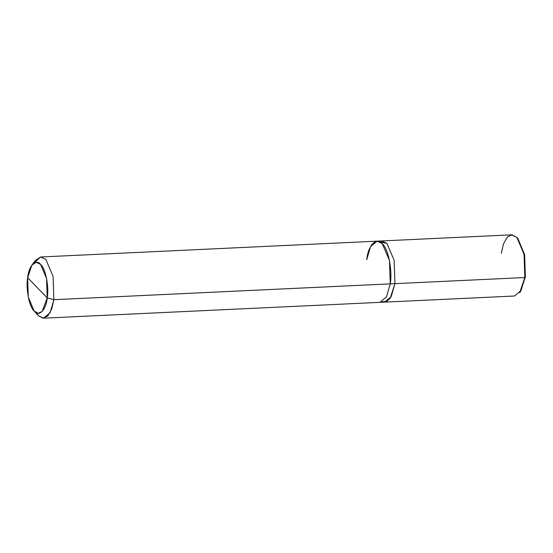 <?xml version="1.0" encoding="UTF-8"?>
<svg xmlns="http://www.w3.org/2000/svg" width="553" height="553" viewBox="0 0 553 553"><rect width="100%" height="100%" fill="white"/><g stroke="black" fill="none" stroke-linecap="round" stroke-linejoin="round"><path stroke-width="0.83" d="M520.062 292.191L525.35 277.088L524.804 277.537L524.106 254.56L517.117 237.652L517.912 238.537L524.666 254.878L525.35 277.088L524.59 254.456L517.518 238.115M517.117 237.652L512.223 234.838L507.405 236.988L503.513 243.818L501.308 253.309M382.254 301.668L386.347 301.724L390.218 298.24L394.918 283.641L394.13 260.235L386.92 243.444L381.736 240.949L511.622 234.831L516.806 237.327L524.016 254.124L524.804 277.537L394.925 283.648L394.13 260.228L386.927 243.438L381.515 240.956L386.927 243.438L394.13 260.228L394.925 283.648L524.804 277.537L525.35 277.088L520.414 291.735L519.702 292.689L524.804 277.537L521.078 290.505L514.497 296.014L384.611 302.125L391.192 296.615L394.925 283.648L394.13 260.235L386.92 243.444L379.434 241.613M381.736 240.949L377.063 241.17L382.254 243.659L389.464 260.449L390.252 283.869L394.918 283.641L53.862 299.691L47.226 297.887C46.12 309.929 39.021 317.249 34.314 311.208C29.33 307.261 25.666 288.832 27.65 277.703L47.226 297.887L46.57 278.38L40.563 264.382L36.284 262.302L31.901 265.074L27.65 277.703C28.756 265.668 35.862 258.341 40.563 264.382C45.546 268.329 49.21 286.758 47.226 297.887L27.65 277.703L28.238 296.85L34.058 310.938L38.136 313.281L42.152 311.491L47.226 297.887L53.862 299.691L53.067 276.272L45.858 259.481L40.673 256.986L33.712 263.242M40.673 256.986L377.063 241.163L370.482 246.673L366.757 259.64C368.084 245.2 376.607 236.407 382.254 243.659C388.234 248.394 392.63 270.507 390.252 283.869L386.519 296.837L379.939 302.346L43.549 318.169L50.129 312.659L53.862 299.691L390.252 283.869M31.901 265.074L35.468 260.311L40.728 256.986L45.858 259.481L53.067 276.272L53.862 299.691L51.657 309.182L47.765 316.012L42.947 318.162L38.364 315.673L34.058 310.938M394.918 283.641L391.192 296.608L384.611 302.118L379.939 302.339M36.035 312.59L38.364 315.673L43.549 318.169"/></g></svg>
